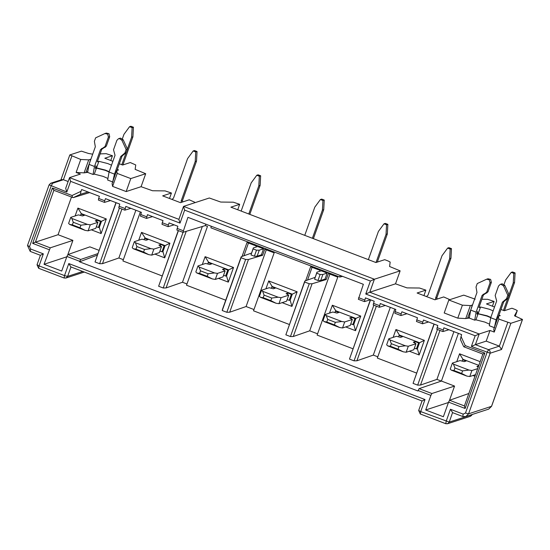 <?xml version="1.0" encoding="UTF-8"?>
<svg xmlns="http://www.w3.org/2000/svg" width="550" height="550" viewBox="0 0 550 550"><rect width="100%" height="100%" fill="white"/><g stroke="black" fill="none" stroke-linecap="round" stroke-linejoin="round"><path stroke-width="0.82" d="M242.048 256.431L247.019 242.481L256.424 246.07L256.08 247.026M261.415 254.808L257.125 256.211L254.361 256.211L250.972 254.911L253.33 247.926L257.62 246.524L263.56 248.792L261.415 254.808L262.611 255.269L264.756 249.246L274.161 252.842L253.516 310.812L289.334 324.486M305.663 280.713L310.626 266.764L320.031 270.353L319.688 271.308M325.022 279.091L320.732 280.493L317.969 280.493L314.579 279.194L316.938 272.209L321.228 270.806L327.168 273.075L325.022 279.091L326.219 279.551L328.364 273.529L337.769 277.124L317.123 335.094L352.942 348.769M205.851 224.173L205.343 225.589L207.467 226.401L186.519 285.23L225.727 300.204M329.532 313.094L332.337 305.229L360.745 316.071L355.541 330.688L345.723 326.941M202.317 264.529L205.116 256.664L233.53 267.506L228.326 282.129L218.501 278.376M265.925 288.812L268.73 280.947L297.137 291.789L291.933 306.405L282.109 302.658M241.202 256.733L241.044 257.723L245.637 259.476L248.456 259.497L229.687 312.221L226.834 312.283L222.241 310.53L222.434 309.451L241.202 256.733L251.494 253.076M248.456 259.497L262.611 255.269M253.33 247.926L253.11 248.896L256.506 250.188L259.27 250.188L263.56 248.792M259.27 250.188L257.125 256.211M229.687 312.221L246.091 306.536L266.282 249.831M377.795 356.812L373.306 355.101L356.902 360.786L354.049 360.848L349.463 359.095L370.391 299.771M317.577 333.822L309.698 330.818L293.294 336.504L290.441 336.566L285.849 334.812L304.817 281.016L315.109 277.358M253.969 309.54L246.091 306.536M186.966 283.965L182.483 282.253L166.079 287.939L163.226 288.001L158.634 286.248L178.269 230.553M162.119 275.921L122.904 260.947L140.36 211.942M123.358 259.683L118.876 257.971L102.472 263.656L99.619 263.718L95.026 261.965L115.961 202.634M97.254 255.166L79.537 261.807L417.931 390.988L419.1 388.644L441.416 381.054L454.561 386.072L449.391 400.592M441.348 381.074L436.913 379.383L420.509 385.069L417.656 385.131L413.071 383.377L434.005 324.046M416.549 373.051L377.341 358.078L394.79 309.072M307.546 280.039L312.077 267.314M304.817 281.016L304.652 282.006L309.244 283.759L312.07 283.779L326.219 279.551M316.938 272.209L316.718 273.178L320.114 274.471L322.877 274.471L327.168 273.075M322.877 274.471L320.732 280.493M309.698 330.818L329.89 274.113M312.07 283.779L293.294 336.504M370.404 299.764L364.444 301.627L358.346 299.296L363.357 284.302L340.099 275.426L339.852 277.056L342.567 276.368M339.852 277.056L210.939 227.837L211.186 226.215L187.928 217.333L182.93 232.334L205.343 225.589M182.93 232.334L176.839 230.01L177.843 226.256L169.084 222.915L168.328 225.039L162.257 222.722L163.02 220.598L147.455 214.658L146.465 218.412L152.522 216.59M243.939 255.757L248.469 243.031M335.919 311.011L332.337 305.229M335.974 310.839L355.905 318.45L360.745 316.071M355.905 318.45L353.767 324.466L355.541 330.688M353.767 324.466L352.804 324.631L350.776 323.854M208.697 262.446L205.116 256.664M208.759 262.274L228.69 269.885L233.53 267.506M228.69 269.885L226.545 275.901L228.326 282.129M226.545 275.901L225.589 276.066L223.561 275.289M272.312 286.729L268.73 280.947M272.367 286.557L292.298 294.168L297.137 291.789M292.298 294.168L290.159 300.183L291.933 306.405M290.159 300.183L289.197 300.348L287.169 299.571M222.241 310.53L241.044 257.723M226.834 312.283L245.637 259.476M256.506 250.188L254.361 256.211M253.11 248.896L250.972 254.911M202.338 226.497L182.483 282.253M186.23 231.344L166.079 287.939M183.061 232.292L163.226 288.001M178.441 230.622L158.634 286.248M390.308 307.361L373.306 355.101M376.351 306.171L356.902 360.786M373.856 305.216L354.049 360.848M370.562 299.826L349.463 359.095M309.244 283.759L290.441 336.566M304.652 282.006L285.849 334.812M320.114 274.471L317.969 280.493M316.718 273.178L314.579 279.194M406.952 313.72L400.895 315.542L394.817 313.218L395.821 309.471L380.263 303.531L379.273 307.285L373.189 304.961L374.199 301.214L365.441 297.873L364.444 301.627M364.684 299.998L358.6 297.674M340.099 275.426L211.186 226.215M365.757 294.009L475.166 335.775L479.188 333.988L369.779 292.222L374.406 279.235L183.576 206.387L209.316 198L220.777 202.056L233.303 202.194L239.676 204.311L230.911 207.164L375.932 262.529L384.697 259.676L388.128 260.982L390.17 262.082L389.579 266.496L400.139 270.847L374.406 279.235L370.384 281.029L365.757 294.009L369.779 292.222L395.519 283.827L400.139 270.847M239.676 204.311L237.731 209.77M183.171 230.704L177.086 228.381M174.144 224.847L168.087 226.669L162.009 224.345L162.257 222.722M146.465 218.412L140.381 216.088L141.391 212.341L125.833 206.401L124.836 210.155L130.893 208.333M165.083 245.603L169.922 243.224L141.508 232.382L145.152 237.992L165.083 245.603L162.938 251.625L164.718 257.847L169.922 243.224M162.938 251.625L161.982 251.783L159.947 251.006M154.894 254.093L164.718 257.847M119.323 163.776L122.623 165.034L130.267 162.546L135.74 164.945L135.149 169.366L145.709 173.718L141.082 186.697L152.542 190.754L165.069 190.898L171.442 193.009L162.676 195.869L180.489 202.668L189.248 199.808L194.721 202.214L194.645 202.778M171.442 193.009L169.496 198.474M395.519 283.827L406.979 287.884L419.506 288.028L425.872 290.139L423.933 295.597M425.872 290.139L417.113 292.999L434.919 299.798L443.685 296.938L449.158 299.344L449.082 299.908M409.331 351.223L419.148 354.97L417.374 348.748L416.419 348.913L414.384 348.136M379.273 307.285L385.33 305.463M399.527 335.294L395.945 329.512L393.147 337.377M399.589 335.122L419.519 342.732L424.353 340.354L395.945 329.512M184.642 210.121L183.508 206.47L178.881 219.45L180.022 223.107L184.642 210.121L370.384 281.029M146.699 216.782L140.635 214.466M168.087 226.669L168.328 225.039M379.507 305.656L373.443 303.339M400.895 315.542L401.136 313.913L395.065 311.596M138.71 240.247L141.508 232.382M424.353 340.354L419.148 354.97M124.836 210.155L118.752 207.831L119.762 204.084L105.476 198.633L104.72 200.757L98.649 198.44L99.406 196.316L81.648 189.53L81.001 191.338L72.029 195.504L52.394 188.011L32.677 243.382L35.399 242.165L53.873 190.293L52.394 188.011M428.581 321.977L422.524 323.799L416.446 321.475L417.45 317.728L401.892 311.788L401.136 313.913M419.519 342.732L417.374 348.748M87.546 172.343L84.095 172.865L76.127 172.459L80.362 174.082L69.547 177.609L65.684 188.347L66.818 191.998L70.613 181.342L180.022 223.107M178.956 219.374L69.547 177.609L70.613 181.342M53.873 190.293L72.497 197.402L72.029 195.504M72.497 197.402L73.267 197.622L80.376 194.322L81.001 191.338M80.376 194.322L88.014 191.964M104.72 200.757L104.479 202.386L98.402 200.062L98.649 198.44M104.479 202.386L110.536 200.564M125.077 208.526L119.006 206.209M422.524 323.799L422.764 322.169L416.694 319.853M464.255 346.954L482.873 354.062L484.846 353.093L465.204 345.599L464.255 346.954L463.691 346.665L460.35 339.377L461.636 334.593L443.871 327.814L442.881 331.567L436.796 329.244L437.807 325.497L423.521 320.045L422.764 322.169M443.114 329.938L437.051 327.621M442.881 331.567L448.938 329.746M465.204 345.599L460.996 336.401M482.873 354.062L464.406 405.934L465.128 408.471L484.846 353.093M135.871 210.231L118.876 257.971M121.914 209.041L102.472 263.656M119.426 208.093L99.619 263.718M116.132 202.696L95.026 261.965M97.79 253.646L80.706 259.462L79.537 261.807M80.706 259.462L67.911 254.574L89.87 246.854L98.973 250.326M71.493 197.017L58.066 234.712L72.909 240.377L67.739 254.897M75.102 215.964L77.901 208.099L106.315 218.941L101.111 233.564L91.286 229.811M458.397 333.355L441.416 381.054M456.754 361.659L459.553 353.794L480.171 361.659M474.966 376.283L472.938 375.506M453.915 331.643L436.913 379.383M439.959 330.454L420.509 385.069M437.463 329.498L417.656 385.131M434.17 324.108L413.071 383.377M141.082 186.697L126.163 191.565L112.592 186.381L112.083 183.549L116.703 170.569L118.573 169.957L117.301 169.469L116.937 170.493M79.702 261.332L66.914 256.451L61.717 271.047L44.041 264.296L50.242 247.83L35.399 242.165L58.066 234.712M89.657 192.589L73.267 197.622M475.393 344.644L486.207 341.124L490.002 330.461L479.188 333.988L475.393 344.644L488.538 349.663L490.064 351.099L490.16 353.217L471.371 346.438L475.393 344.644M490.002 330.461L494.244 332.076L493.735 329.244L498.355 316.257L498.871 319.096L510.874 323.283L522.438 319.509L491.514 406.354L488.703 409.118L465.761 416.591L462.804 416.515L463.162 414.116L465.472 413.043L487.059 352.426L488.538 349.663L499.352 346.136L501.538 349.504L510.874 323.283M469.198 318.031L465.747 318.56L457.779 318.154L444.207 312.978L448.828 299.991L462.399 305.174L470.367 305.573L472.491 305.064M81.483 213.881L77.901 208.099M81.544 213.709L101.475 221.32L106.315 218.941M101.475 221.32L99.33 227.343L101.111 233.564M99.33 227.343L98.374 227.501L96.339 226.724M89.409 163.391L90.585 159.273L88.715 159.878L80.747 159.479L69.857 154.928L81.421 151.147L88.44 153.436L92.682 154.192M100.107 153.897L106.143 153.663L112.454 155.746L110.756 160.511M448.828 299.991L463.746 295.13L475.207 299.179M481.882 299.255L487.74 299.317L494.106 301.441L492.408 306.206M500.974 309.471L504.274 310.729L511.919 308.241L515.24 309.499L517.282 310.613L514.498 315.748L522.5 319.461L491.576 406.312L468.579 413.834L465.802 416.577M463.134 359.576L459.553 353.794M463.196 359.404L478.844 365.379M145.709 173.718L130.783 178.578L126.163 191.565M130.783 178.578L117.219 173.401L112.592 186.381M117.219 173.401L116.703 170.569M87.333 171.572L86.996 172.521M89.43 163.329L85.958 172.253M88.715 159.878L84.095 172.865M80.747 159.479L76.127 172.459M71.844 156.076L63.422 179.726L52.607 183.253L50.834 183.205L49.088 184.903L50.634 183.274L61.765 179.637L63.422 179.726L68.117 181.514M105.002 133.512L106.301 133.086L108.983 133.705L109.704 136.689L106.336 146.142L101.757 149.277L97.281 161.831L98.89 161.308L107.786 163.57L111.506 165.179M112.881 161.322L104.809 158.235L112.454 155.746M486.647 279.207L487.953 278.781L490.634 279.4L491.356 282.377L487.987 291.837L483.402 294.972L478.933 307.526L480.535 307.003L489.438 309.265L493.158 310.867M501.49 283.972L502.253 283.834L504.831 285.45L509.101 294.779L507.863 298.258L503.724 301.751L498.946 315.164L500.225 315.652L498.355 316.257M494.533 307.01L486.461 303.93L494.106 301.441M498.871 319.096L494.244 332.076M486.207 341.124L499.352 346.136L507.774 322.493M468.985 317.268L468.648 318.216M471.061 309.086L467.61 317.948M471.082 309.018L472.237 304.968M470.367 305.573L465.747 318.56M462.399 305.174L457.779 318.154M109.182 171.71L105.456 170.101L95.336 167.585M96.264 167.942L95.872 165.784L95.425 168.444L96.429 168.114L105.325 170.376L109.079 171.992M476.96 314.091L477.524 311.479L477.916 313.637L487.107 315.796L490.834 317.405M477.916 313.637L476.987 313.28M465.128 408.471L448.566 402.146L443.369 416.742L425.693 409.991L430.891 395.395L418.103 390.514M49.239 249.707L32.677 243.382M462.743 416.515L452.54 412.624L449.261 422.084L471.969 414.686L471.769 415.188L470.463 416.281L447.569 423.741L445.796 423.692L446.16 421.3L450.443 409.262L463.162 414.116M449.261 422.084L447.851 423.631L445.734 423.699L420.289 413.985L420.716 411.586L449.261 422.084M448.745 402.408L425.693 409.991M70.977 266.936L67.609 276.396L66.199 277.936L64.082 278.004L38.638 268.29L39.064 265.891L64.508 275.605L68.791 263.567L424.999 399.547L420.716 411.586L418.674 410.472L422.049 400.984L70.888 266.929L68.791 263.567M67.093 256.712L44.041 264.296M67.911 254.574L66.914 256.451M50.242 247.83L72.909 240.377M464.406 405.934L449.563 400.269L448.566 402.146M430.891 395.395L431.894 393.525L419.1 388.644M431.894 393.525L454.561 386.072M468.834 393.491L449.563 400.269M52.607 183.253L51.129 186.01L29.542 246.627L30.628 248.999L43.347 253.853L39.064 265.891L37.077 264.736M49.143 184.855L66.818 191.998M43.347 253.853L40.398 255.289L30.202 251.391L27.5 245.52L49.088 184.903M64.144 277.998L64.508 275.605L67.609 276.396L82.754 271.459M424.999 399.547L422.049 400.984M452.629 412.631L450.443 409.262M498.946 315.164L498.589 316.181M344.692 321.956L352.337 319.461L350.199 325.483L342.547 327.972L344.692 321.956L341.784 321.502L326.232 315.569L325.188 314.511L323.043 320.526L324.087 321.585L339.639 327.525L334.428 324.899L326.796 321.984L324.087 321.585M352.337 319.461L349.69 317.928L351.56 317.316L354.949 318.615L355.699 318.368M336.188 310.922L335.445 311.163L338.834 312.462L336.971 313.067L332.832 312.015L325.188 314.511M342.547 327.972L339.639 327.525M217.477 273.391L225.122 270.896L222.977 276.918L215.332 279.407L217.477 273.391L214.562 272.938L199.018 267.004L197.972 265.946L195.827 271.961L196.873 273.02L212.424 278.96L207.212 276.334L199.581 273.419L196.873 273.02M225.122 270.896L222.475 269.363L224.338 268.751L227.734 270.05L228.477 269.803M208.972 262.357L208.23 262.597L211.619 263.897L209.756 264.502L205.617 263.45L197.972 265.946M215.332 279.407L212.424 278.96M281.084 297.674L288.729 295.178L286.584 301.201L278.939 303.689L281.084 297.674L278.176 297.22L262.625 291.287L261.58 290.228L259.435 296.244L260.48 297.303L276.031 303.243L270.82 300.616L263.189 297.701L260.48 297.303M288.729 295.178L286.082 293.645L287.952 293.033L291.342 294.332L292.091 294.085M272.58 286.639L271.837 286.88L275.227 288.179L273.364 288.784L269.225 287.732L261.58 290.228M278.939 303.689L276.031 303.243M335.445 311.163L334.95 312.551M354.949 318.615L352.804 324.631M326.796 321.984L327.711 319.406L335.349 322.321L341.784 321.502M327.711 319.406L326.232 315.569M335.349 322.321L334.428 324.899M351.56 317.316L351.058 318.718M208.23 262.597L207.735 263.993M227.734 270.05L225.589 276.066M199.581 273.419L200.496 270.841L208.127 273.756L214.562 272.938M200.496 270.841L199.018 267.004M208.127 273.756L207.212 276.334M224.338 268.751L223.843 270.153M271.837 286.88L271.343 288.276M291.342 294.332L289.197 300.348M263.189 297.701L264.103 295.123L271.741 298.038L278.176 297.22M264.103 295.123L262.625 291.287M271.741 298.038L270.82 300.616M287.952 293.033L287.451 294.436M153.869 249.109L161.514 246.613L159.369 252.636L151.724 255.124L153.869 249.109L150.954 248.655L135.41 242.722L134.358 241.663L132.22 247.679L133.265 248.738L148.816 254.678L143.605 252.051L135.967 249.136L133.265 248.738M161.514 246.613L158.868 245.08L160.731 244.468L164.127 245.768L164.869 245.52M145.365 238.074L144.616 238.322L148.012 239.614L146.149 240.219L142.01 239.167L134.358 241.663M151.724 255.124L148.816 254.678M408.299 346.239L415.951 343.743L413.806 349.766L406.161 352.254L408.299 346.239L405.391 345.785L389.84 339.852L388.795 338.793L386.65 344.809L387.702 345.868L403.246 351.808L398.035 349.181L390.404 346.266L387.702 345.868M415.951 343.743L413.304 342.21L415.168 341.598L418.557 342.897L419.306 342.65M399.795 335.204L399.053 335.445L402.442 336.744L400.579 337.349L396.44 336.298L388.795 338.793M406.161 352.254L403.246 351.808M144.616 238.322L144.121 239.711M164.127 245.768L161.982 251.783M135.967 249.136L136.888 246.558L144.519 249.473L150.954 248.655M136.888 246.558L135.41 242.722M144.519 249.473L143.605 252.051M160.731 244.468L160.236 245.871M90.262 224.826L97.907 222.331L95.762 228.353L88.117 230.842L90.262 224.826L87.347 224.373L71.796 218.439L70.751 217.381L68.612 223.396L69.657 224.455L85.202 230.395L79.991 227.769L72.359 224.854L69.657 224.455M97.907 222.331L95.26 220.798L97.123 220.186L100.519 221.485L101.262 221.238M81.758 213.792L81.008 214.039L84.404 215.332L82.534 215.937L78.396 214.885L70.751 217.381M88.117 230.842L85.202 230.395M475.544 374.66L469.769 376.537L471.914 370.521L468.999 370.067L453.447 364.134L452.402 363.076L450.257 369.091L451.309 370.15L466.854 376.09L461.643 373.464L454.011 370.549L451.309 370.15M471.914 370.521L477.682 368.638M478.184 367.228L476.912 366.493L478.775 365.881M463.409 359.487L462.66 359.728L466.056 361.027L464.186 361.632L460.047 360.58L452.402 363.076M469.769 376.537L466.854 376.09M399.053 335.445L398.558 336.834M418.557 342.897L416.419 348.913M390.404 346.266L391.325 343.688L398.956 346.603L405.391 345.785M391.325 343.688L389.84 339.852M398.956 346.603L398.035 349.181M415.168 341.598L414.666 343.001M81.008 214.039L80.513 215.428M72.359 224.854L73.281 222.276L80.912 225.191L87.347 224.373M73.281 222.276L71.796 218.439M80.912 225.191L79.991 227.769M97.123 220.186L96.621 221.588M100.519 221.485L98.374 227.501M107.401 178.255L103.187 176.392L94.291 174.13L93.06 174.467L94.476 166.471L100.451 149.703L105.029 146.568L108.398 137.108L107.676 134.131L104.981 133.519L95.611 137.851L94.373 141.329L95.329 146.774L89.052 164.395L94.476 166.471M119.838 138.277L120.608 138.139L123.179 139.755L127.449 149.084L126.211 152.563L122.073 156.056L117.301 169.469M489.053 323.95L484.839 322.087L475.936 319.825L474.712 320.155L476.128 312.166L482.103 295.391L486.681 292.263L490.05 282.803L489.328 279.826L486.633 279.214L477.263 283.546L476.025 287.024L476.974 292.462L470.704 310.09L476.128 312.166M477.077 314.132L478.081 313.809L486.977 316.071L490.731 317.687M462.66 359.728L462.165 361.116M454.011 370.549L454.933 367.971L462.564 370.886L468.999 370.067M454.933 367.971L453.447 364.134M462.564 370.886L461.643 373.464M312.386 238.274L322.431 210.072L322.946 200.502L320.403 199.533L314.799 207.157L304.755 235.359M320.403 199.533L321.709 199.107L324.252 200.076L323.737 209.646L313.404 238.659M376.014 262.501L386.038 234.355L386.554 224.785L384.01 223.816L378.407 231.44L368.362 259.641M384.01 223.816L385.316 223.389L387.86 224.359L387.344 233.929L377.321 262.075M248.779 213.991L258.823 185.79L259.339 176.22L256.795 175.251L251.192 182.875L241.147 211.076M256.795 175.251L258.101 174.824L260.645 175.794L260.129 185.364L249.796 214.376M113.073 182.105L107.649 180.036L109.065 172.04L114.489 174.109L120.766 156.482L122.073 156.056M114.489 174.109L112.791 181.548M109.065 172.04L115.032 155.272L113.513 149.806L116.882 140.346L118.532 138.703L119.302 138.566L121.873 140.181L123.179 139.755M93.06 174.467L87.629 172.391L89.052 164.395M120.766 156.482L124.905 152.989L126.142 149.511L121.873 140.181M126.142 149.511L127.449 149.084M124.905 152.989L126.211 152.563M474.712 320.155L469.281 318.086L470.704 310.09M494.725 327.8L489.294 325.724L490.717 317.735L496.684 300.96L495.165 295.501L498.534 286.041L500.184 284.398L500.954 284.261L503.525 285.876L504.831 285.45M490.717 317.735L496.141 319.804L502.418 302.177L506.557 298.684L507.794 295.206L503.525 285.876M507.794 295.206L509.101 294.779M506.557 298.684L507.863 298.258M502.418 302.177L503.724 301.751M496.141 319.804L494.443 327.243M323.737 209.646L322.431 210.072M324.252 200.076L322.946 200.502M387.344 233.929L386.038 234.355M387.86 224.359L386.554 224.785M260.129 185.364L258.823 185.79M260.645 175.794L259.339 176.22M182.435 200.633L181.129 201.059L195.216 161.507L195.731 151.938L193.188 150.968L194.494 150.542L197.038 151.511L196.522 161.081L182.435 200.633L182.676 201.953M181.369 202.379L181.129 201.059M193.188 150.968L187.584 158.593L173.498 198.144L171.978 199.416M435.799 299.509L435.566 298.189L449.646 258.637L450.168 249.067L447.624 248.098L442.014 255.722L427.934 295.274L426.415 296.546M447.624 248.098L448.924 247.672L451.474 248.641L450.952 258.211L436.872 297.763L437.106 299.083M436.872 297.763L435.566 298.189M197.038 151.511L195.731 151.938M196.522 161.081L195.216 161.507M121.811 164.725L126.115 152.639M127.414 149.002L131.608 137.225L132.124 127.655L129.58 126.686L123.97 134.31L122.396 138.744M129.58 126.686L130.886 126.259L133.43 127.229L132.914 136.799L122.891 164.952M503.463 310.42L507.767 298.334M509.066 294.697L513.26 282.92L513.776 273.35L511.232 272.381L505.622 280.005L504.047 284.439M511.232 272.381L512.538 271.954L515.082 272.924L514.559 282.494L504.536 310.64M450.952 258.211L449.646 258.637M451.474 248.641L450.168 249.067M132.914 136.799L131.608 137.225M133.43 127.229L132.124 127.655M514.559 282.494L513.26 282.92M515.082 272.924L513.776 273.35M515.254 316.312L517.282 310.619L515.254 316.312M491.556 406.237L488.703 409.118M96.559 167.839L98.89 161.308M478.211 313.534L480.535 307.003M475.166 335.775L471.371 346.438M501.538 349.504L490.16 353.217L468.579 413.834L465.472 413.043M27.555 245.479L29.542 246.627M30.628 248.999L30.202 251.398M94.291 174.13L96.429 168.114M101.757 149.277L100.451 149.703M108.398 137.108L109.704 136.689M105.029 146.568L106.336 146.142M104.005 147.634L105.311 147.208M102.781 148.204L101.475 148.631M483.402 294.972L482.103 295.391M475.936 319.825L478.081 313.809M490.05 282.803L491.356 282.377M486.681 292.263L487.987 291.837M485.657 293.329L486.963 292.903M484.433 293.899L483.127 294.326M69.802 154.969L60.919 179.919M472.127 414.514L471.769 415.188M64.082 278.004L65.924 278.046L84.315 272.051M38.638 268.29L37.022 264.784L40.398 255.289M418.674 410.479L420.289 413.985M462.736 416.515L465.761 416.591M118.566 138.696L119.873 138.27M500.218 284.391L501.524 283.965"/></g></svg>
